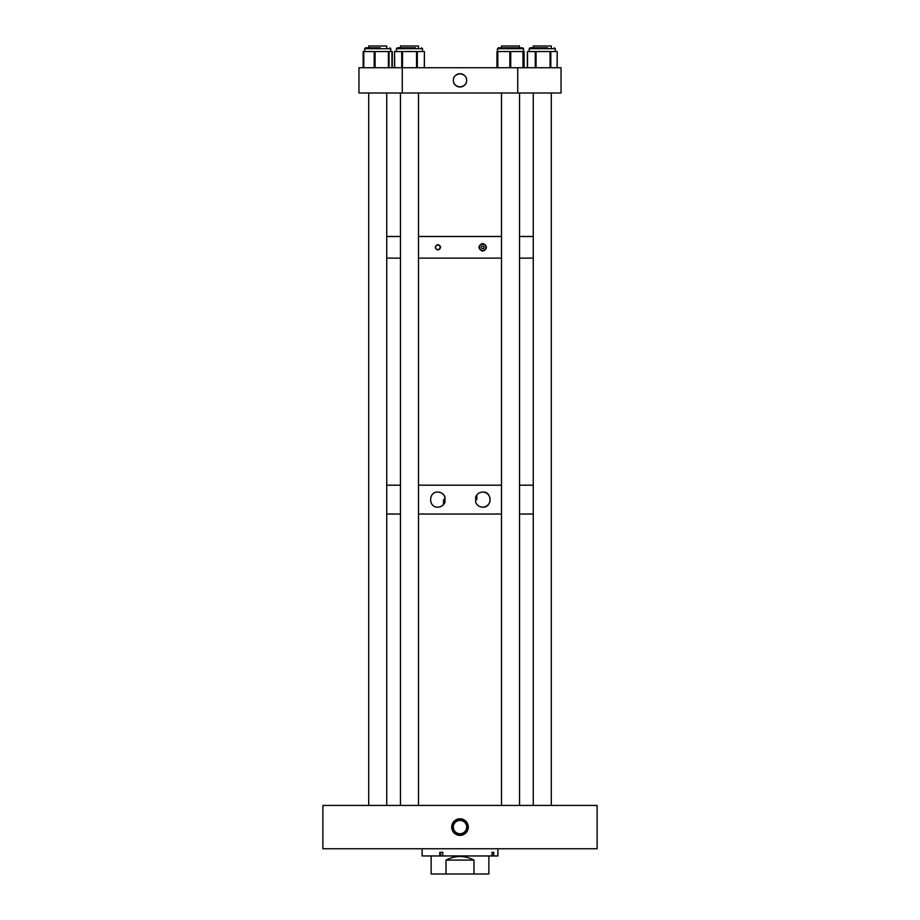 <?xml version="1.0" encoding="UTF-8"?>
<svg xmlns="http://www.w3.org/2000/svg" width="920" height="920" viewBox="0 0 920 920"><rect width="100%" height="100%" fill="white"/><g stroke="black" fill="none" stroke-linecap="round" stroke-linejoin="round"><path stroke-width="1.38" d="M460 833.75A6.658 6.658 0 0 1 453.341 827.091A6.658 6.658 0 0 1 460 820.433A6.658 6.658 0 0 1 466.659 827.091A6.658 6.658 0 0 1 460 833.75M460 835.394A8.303 8.303 0 0 0 468.303 827.091A8.303 8.303 0 0 0 460 818.788A8.303 8.303 0 0 0 451.697 827.091A8.303 8.303 0 0 0 460 835.394M460 819.547A7.544 7.544 0 0 1 467.544 827.091A7.544 7.544 0 0 1 460 834.635A7.544 7.544 0 0 1 452.456 827.091A7.544 7.544 0 0 1 460 819.547M322.885 805.437L322.885 848.746L597.115 848.746L597.115 805.437L322.885 805.437M533.255 514.05L519.535 514.05L533.255 514.05M501.492 514.05L418.508 514.05L501.492 514.05M400.464 514.05L386.745 514.05L400.464 514.05M533.255 485.185L519.535 485.185L533.255 485.185M533.255 258.129L519.535 258.129L533.255 258.129M501.492 485.185L418.508 485.185L501.492 485.185M400.464 485.185L386.745 485.185L400.464 485.185M501.492 258.129L418.508 258.129L501.492 258.129M400.464 258.129L386.745 258.129L400.464 258.129M533.255 236.486L519.535 236.486L533.255 236.486M501.492 236.486L418.508 236.486L501.492 236.486M400.464 236.486L386.745 236.486L400.464 236.486M386.745 47.805L386.745 46L368.702 46L368.702 47.805M418.508 47.805L418.508 46L400.464 46L400.464 47.805M519.535 47.805L519.535 46L501.492 46L501.492 47.805M551.298 47.805L551.298 46L533.255 46L533.255 47.805M466.348 78.384C466.164 76.257 464.048 74.704 460 73.715C455.952 74.704 453.836 76.257 453.652 78.384C453.836 76.257 455.952 74.704 460 73.715C464.048 74.704 466.164 76.257 466.348 78.384M460 87.02C464.048 86.031 466.164 84.468 466.348 82.351C466.164 84.479 464.048 86.031 460 87.02A6.658 6.658 0 0 0 466.659 80.362A6.658 6.658 0 0 0 460 73.715A6.658 6.658 0 0 0 453.341 80.362A6.658 6.658 0 0 0 460 87.02C455.952 86.031 453.836 84.468 453.652 82.351C453.836 84.479 455.952 86.031 460 87.02M402.27 67.735L402.27 93.001L358.961 93.001L358.961 67.735L561.039 67.735L561.039 93.001L517.73 93.001L517.73 67.735M402.27 93.001L517.73 93.001M482.724 244.145A3.162 3.162 90 0 0 479.561 247.308A3.162 3.162 90 0 0 482.724 250.47A3.162 3.162 90 0 0 485.886 247.308A3.162 3.162 90 0 0 482.724 244.145A3.162 3.162 90 0 1 485.875 247.308A3.162 3.162 90 0 1 482.724 250.47M482.712 245.95A1.357 1.357 90 0 0 481.355 247.308A1.357 1.357 90 0 0 482.712 248.664A1.357 1.357 90 0 0 484.069 247.308A1.357 1.357 90 0 0 482.712 245.95M482.747 251.148C477.721 248.595 477.721 246.031 482.747 243.455C487.588 246.019 487.588 248.584 482.747 251.148M482.724 243.811A3.496 3.496 90 0 0 479.228 247.308A3.496 3.496 90 0 0 482.724 250.803A3.496 3.496 90 0 0 486.22 247.308A3.496 3.496 90 0 0 482.724 243.811M437.897 245.053A2.254 2.254 90 0 0 435.643 247.308A2.254 2.254 90 0 0 437.897 249.561A2.254 2.254 90 0 0 440.151 247.308A2.254 2.254 90 0 0 437.897 245.053M437.92 250.01C434.493 248.204 434.493 246.41 437.92 244.605C441.428 246.399 441.428 248.204 437.92 250.01M437.897 244.835A2.472 2.472 90 0 0 435.436 247.308A2.472 2.472 90 0 0 437.897 249.768A2.472 2.472 90 0 0 440.369 247.308A2.472 2.472 90 0 0 437.897 244.835M437.862 249.561A2.254 2.254 90 0 0 440.07 247.308A2.254 2.254 90 0 0 437.862 245.053M482.666 248.664A1.357 1.357 90 0 0 483.977 247.308A1.357 1.357 90 0 0 482.666 245.95M475.674 496.995C477.054 493.856 479.412 492.211 482.747 492.073C492.418 491.429 492.43 507.794 482.747 507.173C479.412 507.035 477.054 505.39 475.674 502.239L475.674 496.995M482.666 507.173A7.544 7.544 90 0 0 490.13 499.617A7.544 7.544 90 0 0 482.666 492.073M437.92 507.173C428.214 507.805 428.214 491.441 437.92 492.073C441.255 492.2 443.612 493.844 445.004 496.995L445.004 502.239C443.624 505.39 441.266 507.035 437.92 507.173M445.004 502.239L443.509 504.505A7.544 7.544 90 0 1 437.828 507.173M444.831 502.239L444.831 499.617L443.509 499.617L443.509 504.505M476.813 494.948L476.813 499.617L475.674 499.617M437.828 492.073A7.544 7.544 90 0 1 444.831 496.995L444.831 499.617M415.529 47.805L397.336 47.805L396.44 48.703L396.44 51.554M402.511 67.735L402.511 51.554L401.729 51.554L401.729 67.735M394.68 67.735L394.553 51.554L401.729 51.554M402.511 51.554L416.53 51.554L416.53 67.735M417.312 67.735L417.312 51.554L424.407 51.554L424.292 67.735M417.312 51.554L416.53 51.554M380.259 47.805L365.585 47.805L364.676 48.703L364.676 51.554M375.084 67.735L375.084 51.554L374.198 51.554L374.198 67.735M363.779 67.735L363.779 51.554L374.198 51.554M375.084 51.554L388.424 51.554L388.424 67.735M389.034 67.735L389.034 51.554L392.288 51.554L392.253 67.735L392.288 51.554M363.779 51.554L363.503 67.735M389.034 51.554L388.424 51.554M363.411 67.735L363.411 51.554L363.48 67.735M363.411 51.554L363.204 67.735M499.824 47.805L498.375 47.805L499.824 47.805M496.949 51.554L496.949 67.735L496.961 51.554L497.363 67.735L497.363 51.554L509.829 51.554L509.829 67.735M523.457 67.735L523.457 51.554L523.687 67.735M524.078 51.554L524.078 67.735L523.687 51.554M521.214 47.805L522.663 47.805L521.214 47.805M547.699 47.805L530.127 47.805L529.218 48.703L530.127 47.805M536.061 67.735L536.061 51.554L535.256 51.554L535.256 67.735M527.516 67.735L527.516 51.554L535.256 51.554M536.061 51.554L550.056 51.554L550.056 67.735M550.816 67.735L550.816 51.554L557.175 51.554L557.083 67.735M527.516 51.554L527.471 67.735M550.816 51.554L550.056 51.554M519.869 47.805L498.375 47.805L497.467 48.703L498.375 47.805L497.467 48.703L497.467 51.554M510.738 67.735L510.738 51.554L522.985 51.554L522.985 67.735M510.738 51.554L509.829 51.554M523.675 51.554L523.675 67.735L523.675 51.554M422.107 848.746L422.107 855.956L439.76 855.956L439.76 852.345L442.773 852.345L442.773 855.956L492.039 855.956L492.039 852.345L492.223 855.956L497.892 855.956L497.892 848.746M493.752 855.956L493.752 852.345L492.039 852.345M440.634 852.345L440.634 855.956L442.773 855.956M440.634 855.956L439.76 855.956M488.865 855.956L488.865 874L473.972 874L473.972 860.085C464.657 855.324 455.342 855.324 446.027 860.085L473.972 860.085M446.027 860.085L446.027 874L431.135 874L431.135 855.956M446.027 874L473.972 874M422.533 51.554L422.533 48.703L396.44 48.703L397.336 47.805M390.781 51.554L390.781 48.703L364.676 48.703L365.585 47.805M391.954 51.554L391.954 67.735L391.966 51.554M555.323 51.554L555.323 48.703L529.218 48.703L529.218 51.554M523.56 51.554L523.56 48.703L522.663 47.805L523.56 48.703L522.663 47.805L523.56 48.703L522.663 47.805L523.56 48.703L522.663 47.805L523.56 48.703L522.663 47.805L523.56 48.703L522.663 47.805L523.56 48.703L522.663 47.805L523.56 48.703L522.663 47.805L523.56 48.703L497.467 48.703M497.8 67.735L497.8 51.554M386.745 805.437L386.745 93.001M368.702 805.437L368.702 93.001M400.464 805.437L400.464 93.001M418.508 805.437L418.508 93.001M519.535 805.437L519.535 93.001M501.492 805.437L501.492 93.001M533.255 805.437L533.255 93.001M551.298 805.437L551.298 93.001M394.553 67.735L394.553 51.554M424.407 67.735L424.407 51.554M422.533 48.703L421.624 47.805M390.781 48.703L389.873 47.805L390.781 48.703M363.17 67.735L363.17 51.554M527.367 67.735L527.367 51.554M557.175 67.735L557.175 51.554M555.323 48.703L554.415 47.805M523.56 48.703L522.663 47.805"/></g></svg>
